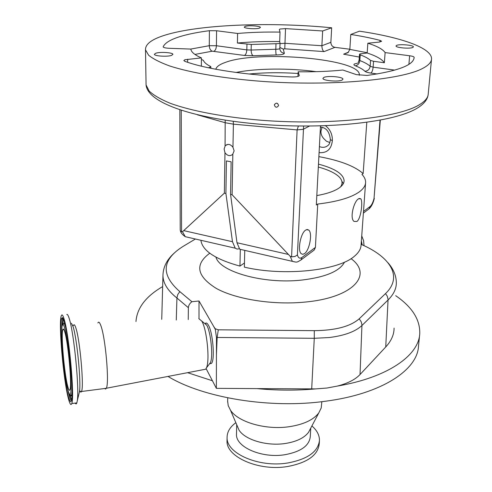 <?xml version="1.0" encoding="UTF-8"?>
<svg xmlns="http://www.w3.org/2000/svg" width="492" height="492" viewBox="0 0 492 492"><rect width="100%" height="100%" fill="white"/><g stroke="black" fill="none" stroke-linecap="round" stroke-linejoin="round"><path stroke-width="0.74" d="M209.604 363.717L211.455 363.41C215.127 359.929 212.888 332.205 208.337 325.058C207.169 323.053 206.123 322.531 205.201 323.484M201.757 321.061L206.665 325.107C210.822 331.725 213.313 356.712 210.404 362.666L209.192 364.258M315.55 388.908C296.319 390.611 276.812 390.513 257.039 388.606L315.55 388.908L326.94 388.034L337.475 386.054C347.764 383.385 355.286 379.547 360.033 374.535L385.74 346.977C391.318 340.888 394.098 334.591 394.074 328.096M419.602 335.169L418.514 345.981C417.69 369.836 381.829 393.889 325.864 401.177C270.489 409.043 203.128 397.899 167.993 376.429M206.105 368.6L212.427 380.765L187.575 372.678M135.97 321.51C137.004 307.974 145.89 296.332 162.649 286.59M198.799 318.632L201.788 321.11C206.886 329.265 210.01 360.574 206.443 367.881L205.718 369.203L203.553 369.621M97.871 322.943C98.628 321.393 99.605 322.254 100.805 325.519C105.46 337.217 109.495 383.286 106.315 388.249L105.546 389.067L104.667 388.496M66.777 314.486C67.447 314.05 68.283 315.47 69.28 318.742C73.984 332.899 79.476 389.141 77.281 400.832L76.844 402.899C76.408 404.16 75.848 404.227 75.178 403.108M321.842 401.681L321.221 407.948L318.742 412.991C313.379 419.904 303.613 424.461 289.444 426.675C266.018 430.248 238.183 422.222 230.49 410.217L228.208 405.605L227.655 401.115M64.157 319.271C69.132 334.732 74.759 397.395 71.758 403.532C70.965 405.759 69.846 404.117 68.413 398.6C63.419 380.261 58.431 323.189 61.229 315.956C61.906 313.859 62.878 314.966 64.157 319.271M310.304 428.956L308.49 432.388C304.173 437.997 296.467 441.693 285.366 443.476C267.039 446.355 245.287 439.959 239.075 430.211L236.904 425.149M310.76 428.089L310.28 436.699C309.265 445.752 300.797 451.761 284.868 454.719C261.91 458.556 235.717 447.111 236.486 434.381L236.498 433.581M311.897 425.937C316.983 430.365 319.499 435.18 319.449 440.389C318.183 451.687 307.617 459.214 287.752 462.978C258.94 467.861 226.142 453.409 227.083 437.486C227.107 431.896 230.028 426.97 235.852 422.702M319.4 441.219L319.247 443.839C317.973 455.18 307.42 462.738 287.586 466.521C258.823 471.428 226.086 456.927 227.021 440.943L227.04 439.909M67.761 386.454C64.341 374.184 60.867 334.542 62.798 329.72C63.271 328.269 63.954 329.08 64.846 332.155C68.253 343.078 72.035 385.334 70.005 389.646C69.47 391.152 68.726 390.088 67.761 386.454M205.865 323.933L205.496 324.148M244.758 250.379L244.358 267.144C284.087 276.522 338.631 270.625 354.504 256.16C358.76 252.599 360.956 248.86 361.079 244.942L365.556 183.129M356.934 221.462L354.111 221.455C349.492 218.516 353.76 201.437 358.52 198.811L360.753 198.78C363.047 201.314 361.097 218.479 356.934 221.462M303.619 126.093L297.414 254.948C298.306 258.06 299.806 258.909 301.916 257.488L315.415 247.396L317.734 204.045C336.958 201.763 350.71 197.778 358.994 192.095C363.324 189.002 365.531 185.748 365.611 182.335C365.648 179.642 364.431 176.997 361.958 174.396L363.145 173.596C354.714 166.142 339.96 160.49 318.871 156.634M315.415 247.396L314.191 250.041L311.805 251.836M316.817 195.588C326.67 193.83 333.994 191.37 338.797 188.196C342.303 185.828 344.074 183.307 344.117 180.638C343.422 173.977 334.88 168.473 318.478 164.137M304.493 253.632C309.529 250.354 312.684 233.233 308.798 230.121L307.34 229.493L305.643 230.115C300.569 233.147 297.303 250.637 301.215 253.694L302.734 254.333L304.493 253.632M224.967 152.711C227.427 155.903 229.998 156.45 232.679 154.365L234.143 150.872L232.968 147.311C230.52 144.138 227.962 143.572 225.287 145.62L224.118 149.021L224.967 152.711L224.364 193.153L182.489 231.738L185.263 236.683L188.971 237.538M320.987 127.139L320.427 127.17M325.55 125.749C330.261 129.494 332.524 134.482 332.34 140.7C331.38 149.254 326.959 153.227 319.087 152.618M329.806 142.526L326.448 141.229L323.964 138.799C321.86 136.635 320.852 134.107 320.938 131.216L322.063 127.262M342.088 80.061L342.955 79.175C343.361 76.881 327.74 75.467 323.859 77.435L322.937 78.351C322.469 80.645 338.348 82.072 342.088 80.061M412.843 47.441L413.385 46.9C413.827 45.141 399.541 43.874 396.607 45.399L396.023 45.965C395.525 47.712 410.014 48.997 412.843 47.441M259.438 28.142L260.391 27.46C260.655 26.027 248.786 25.166 245.28 26.359L244.278 27.054C243.97 28.487 256.012 29.354 259.438 28.142M171.456 55.436L172.92 54.372C173.098 52.576 160.355 51.691 155.89 53.185L154.353 54.274C154.131 56.07 167.089 56.955 171.456 55.436M215.822 69.255C216.443 66.691 219.61 64.415 225.324 62.422C257.71 49.938 360.636 58.806 359.314 74.772L359.277 75.282L359.314 74.772M324.099 51.599L284.788 48.813L284.973 43.296L321.885 45.738L330.876 42.324C330.993 45.116 332.346 46.789 334.941 47.349L324.099 51.599C322.752 50.897 322.014 48.942 321.885 45.738L322.647 30.971L331.676 27.792C273.048 21.992 204.143 24.2 168.455 34.139C152.877 38.438 145.22 43.677 145.497 49.858L148.621 55.233C153.08 58.892 160.128 62.484 169.765 66.002C191.087 72.896 224.696 78.603 263.091 81.451C331.762 86.346 401.915 79.827 422.886 68.296C428.594 65.276 431.484 62.127 431.552 58.849C431.853 47.896 400.986 37.294 359.443 31.181L350.778 34.458L349.843 49.391L348.01 52.65L343.607 54.194L348.545 52.158M274.364 105.103L274.407 104.753C276.086 102.527 277.47 102.711 278.558 105.319L278.521 105.651C276.848 107.902 275.465 107.717 274.364 105.103M322.647 30.971L285.526 28.604L280.01 29.034L279.327 29.538L280.016 32.097L279.684 41.549C264.622 41.328 250.526 41.82 237.415 43.038L251.283 44.458L275.994 43.714C278.509 43.683 279.862 43.419 280.034 42.927L279.684 41.549M297.955 76.444L298.152 71.777L299.271 75.522C298.865 76.531 296.356 77.01 291.744 76.961C247.986 75.547 206.117 69.181 184.881 61.334L183.83 60.559L184.924 59.735L201.412 57.896L201.369 66.18M201.412 57.896C194.678 54.956 191.154 52.017 190.841 49.077L169.685 48.308C165.779 48.148 163.602 47.681 163.166 46.9L163.19 46.752C165.127 42.607 171.437 39.016 182.114 35.971C189.666 33.831 198.762 32.072 209.395 30.695L216.578 30.744L237.593 33.468L237.415 43.038M359.892 53.917L367.167 52.995L367.85 43.204C377.044 46.107 382.807 49.237 385.125 52.589L384.35 62.742L373.557 61.297L370.568 60.43C368.41 58.474 364.966 56.611 360.23 54.84L359.504 54.286L359.892 53.917M208.454 67.791L210.871 66.85L210.416 66.402C206.443 64.366 204.082 62.33 203.344 60.288L201.4 59.489M276.498 103.142L277.629 103.511M384.35 62.742C382.05 59.255 376.325 56.008 367.167 52.995M349.855 49.231L334.941 47.349M414.086 58.068L414.147 57.361C413.76 65.049 398.077 71.076 367.112 75.448L356.442 74.643L342.875 70.03C329.388 71.389 314.48 71.973 298.152 71.777M414.147 57.361L414.147 57.318C413.987 56.685 412.487 56.168 409.639 55.768L385.125 52.589M367.85 43.204L379.141 42.091L381.632 41.254L380.027 40.375C371.386 38.124 361.638 36.15 350.778 34.458M330.876 42.324L331.676 27.792M237.593 33.468C250.76 32.318 264.899 31.863 280.016 32.097M319.4 146.585C322.992 147.969 326.055 147.403 328.594 144.888L328.594 144.888C329.474 143.996 330.064 142.231 330.353 139.587L332.34 140.7M225.195 120.183L225.065 145.866M309.419 126.087L303.189 129.316L297.106 129.906L233.386 124.156L233.251 121.352M297.414 254.948L294.997 256.455L291.578 256.873L297.106 129.906L298.398 126.044M252.98 74.421L250.828 73.849M363.502 211.443L369.99 206.597C371.626 205.225 372.973 202.519 374.031 198.473L380.322 120.171M181.234 110.331L181.566 231.757L180.416 230.797L180.22 230.028M197.427 114.814L225.41 122.779L233.386 124.156L232.968 147.311M295.514 262.045L292.346 261.338L290.2 256.32L291.578 256.873M366.792 122.348L363.145 173.596M317.734 204.045L316.319 204.992L320.495 125.909M181.566 231.757L182.489 231.738M232.845 154.18L232.113 194.746L230.563 194.426L236.984 242.74L239.702 249.216L243.128 250.004M290.2 256.32L232.113 194.746M230.563 194.426L231.129 161.806L226.418 160.909L225.914 193.467L224.364 193.153M200.896 240.28C202.329 250.705 215.348 259.309 239.948 266.092L244.456 262.999M239.948 266.092L240.317 249.358M239.266 248.78L237.126 249.087L235.225 248.183L232.476 241.713L225.914 193.467M395.691 295.68C412.124 306.983 420.143 319.609 419.762 333.558C418.864 355.39 387.942 377.487 337.475 386.054M161.739 319.345L162.957 275.422C162.993 283.078 167.655 290.606 176.923 297.998L176.284 320.003M387.911 262.679C393.422 268.884 396.226 275.575 396.337 282.759C396.392 288.693 393.637 294.431 388.059 299.985L361.946 325.489C355.476 331.571 344.603 335.587 329.32 337.53L314.271 338.305L216.462 337.444L216.369 388.354L257.039 388.606M212.427 380.765L216.369 388.354M361.122 244.352C390.537 256.959 403.132 276.855 385.5 293.601L359.215 318.785C350.409 326.479 335.439 330.439 314.302 330.661L218.288 329.812L215.232 328.761L213.756 326.559L199.008 300.993L191.905 301.713C189.727 303.349 188.547 305.335 188.362 307.685L188.252 319.554M191.905 301.713L179.808 291.608C160.552 274.721 161.776 259.567 183.479 246.16L195.392 239.014M216.437 354.664L217.15 337.481L218.288 329.812M215.232 328.761L216.462 337.444M213.756 326.559L215.053 328.951M199.008 300.993L199.008 318.595M340.482 186.948C342.992 183.485 342.432 180.017 338.791 176.554C334.665 172.79 327.844 169.623 318.324 167.046M343.299 183.664L341.799 181.068M215.951 257.156C219.653 271.787 263.749 284.29 301.516 280.102C325.384 277.26 339.726 271.264 344.541 262.113M209.77 253.22C194.457 264.468 196.702 276.246 216.517 288.552C236.646 299.554 274.296 305.36 306.208 301.959C353.797 297.334 373.102 274.573 351.036 258.657M359.215 318.785L361.3 321.959L361.952 324.991L360.033 374.535M72.41 325.267L73.456 325.538C74.052 323.939 74.876 324.812 75.922 328.146C79.962 340.027 84.095 386.583 81.555 391.331C81.063 392.616 80.417 392.259 79.624 390.248M71.426 323.226L73.111 326.737C76.93 338.182 81.229 382.235 79.458 391.755L78.984 393.729M71.58 400.586C70.897 400.716 70.073 398.932 69.108 395.236L68.154 391.128M64.28 321.553C67.133 331.214 70.823 359.363 71.863 379.99C72.638 401.503 71.451 407.001 68.296 396.472C65.454 385.494 62.226 360.021 61.168 340.679C60.215 319.579 61.254 313.201 64.28 321.553M61.801 328.428C61.832 323.841 62.097 320.827 62.589 319.388L63.191 318.625M62.589 324.554L63.45 319.191M63.019 329.695L63.031 329.203M63.831 323.139L64.643 322.943M72.176 391.023L71.568 395.439C70.319 393.483 71.346 399.732 67.976 390.457C65.584 381.282 62.853 359.664 61.98 343.404C61.426 334.652 61.844 325.975 62.066 326.055L62.976 324.111C63.536 322.155 64.366 323.035 65.467 326.743L65.756 327.807M72.09 395.58L71.568 395.439C71.168 396.466 70.657 396.281 70.036 394.879M72.066 396.023L70.854 395.365M64.624 328.035C67.004 336.177 70.036 359.4 70.903 376.466C71.561 394.338 70.584 398.975 67.97 390.365C62.521 370.71 58.985 307.703 64.624 328.035M330.36 139.543L330.353 139.587C329.499 131.659 326.19 127.508 320.433 127.139M146.05 83.419L146.075 84.981L149.174 91.081C153.578 95.22 160.527 99.267 170.035 103.215C191.05 110.94 224.143 117.25 261.947 120.306C329.548 125.528 398.698 117.822 419.559 104.624C425.229 101.168 428.126 97.576 428.237 93.849L431.478 59.618M236.105 72.465C256.707 68.253 289.714 67.976 316.19 71.666M284.788 48.813L283.251 49.083L279.874 47.46M360.23 54.84L359.849 60.559C359.4 63.548 357.893 65.288 355.335 65.793C353.687 65.104 353.477 64.47 354.707 63.88L357.524 63.234M373.557 61.297L373.133 67.158L370.156 66.272C368.004 64.274 364.566 62.373 359.849 60.559L359.123 59.969M355.335 65.793C359.744 67.527 362.936 69.354 364.91 71.266C367.899 70.965 369.646 69.298 370.156 66.272L370.568 60.43M251.283 44.458L251.148 50.03L275.803 49.249L275.994 43.714M394.805 70.122L373.133 67.158C372.801 70.245 372.038 72.219 370.845 73.074C367.739 72.619 365.759 72.016 364.91 71.266M244.419 55.442L212.2 51.193C210.404 50.43 209.432 48.597 209.278 45.701L216.412 45.738L246.824 49.889C246.621 52.822 245.822 54.674 244.419 55.442L253.091 55.725C251.849 54.87 251.203 52.97 251.148 50.03L246.824 49.889L246.947 44.317M279.837 48.407L279.837 48.444C279.665 48.948 278.318 49.218 275.803 49.249C275.748 52.177 275.914 54.077 276.307 54.95L253.091 55.725M276.307 54.95C281.51 54.87 284.192 54.286 284.345 53.216C281.719 52.933 280.219 51.476 279.837 48.849L279.831 48.505M213.989 51.199C215.428 50.448 216.24 48.628 216.412 45.738L216.578 30.744M190.834 49.052L209.278 45.701L209.395 30.695M212.2 51.193L194.924 54.421M377.229 73.966L370.845 73.074M349.843 49.391L367.186 52.718M359.32 57.06L343.607 54.194M280.01 43.622L284.973 43.296L285.526 28.604M283.251 49.083L284.345 53.216M187.643 62.293L187.643 59.237M414.079 58.111L414.147 57.318M408.907 64.335L409.639 55.768M379.904 41.998L380.027 40.375M374.031 198.473L380.008 120.226M369.99 206.597L369.172 208.756L367.684 209.875M301.916 257.488L301.079 259.881C296.744 262.451 297.266 262.537 292.346 261.338L239.702 249.216M287.968 254.339L236.984 242.74M232.476 241.713L184.02 230.687M71.697 400.014L69.772 395.039M361.731 235.932L363.582 240.729L364.025 245.668M361.374 240.834L362.173 244.819M361.337 241.338L361.989 244.739M385.5 293.601L387.266 296.147L388.065 299.505L385.74 346.977M314.302 330.661L314.271 338.305L311.694 388.944M188.362 307.685L176.923 297.998L177.729 294.61L179.808 291.608M211.455 363.41L209.801 363.748M210.404 362.666L206.443 367.881M205.718 369.203L106.315 388.249M77.281 400.832L79.458 391.755L106.297 388.293M227.716 397.837L227.636 402.105M71.758 403.532L76.844 402.899M239.075 430.211L230.49 410.217M236.695 424.67L236.486 434.381M71.795 399.24C71.721 400.863 72.89 392.118 71.291 371.22C69.846 351.829 66.727 329.966 64.292 321.663C61.832 315.151 62.478 318.57 62.256 317.752L62.041 318.244L62.589 319.388L63.622 319.615M227.083 437.486L227.021 440.943M62.798 329.72L63.911 329.603M344.117 180.638L344.08 181.253M308.798 230.121L306.534 229.635M227.857 144.39L225.287 145.62M360.753 198.78L359.129 198.46M428.237 93.849C427.935 98.787 424.676 103.295 418.471 107.373C396.14 122.25 328.312 129.501 261.849 124.378C195.662 118.996 147.778 103.492 146.075 84.981L145.497 49.858M274.542 104.341L274.407 104.753M358.17 62.699L359.123 59.999L359.504 54.286M279.837 48.474L279.837 48.849M210.853 68.29L210.871 66.9M279.837 48.444L280.034 42.958M298.078 73.492C280.661 72.336 264.327 72.515 249.075 74.015M374.338 198.35C373.2 203.098 371.478 206.566 369.172 208.756L363.385 213.104M179.826 109.876L180.22 230.151M314.191 250.041L301.079 259.881M180.416 230.797C180.656 232.599 182.274 234.561 185.263 236.683L235.225 248.183M72.047 396.331L71.721 395.482M308.49 432.388L318.742 412.991M361.731 235.889L363.6 240.705L364.037 245.674M173.971 253.318C166.831 259.764 163.16 267.138 162.957 275.422"/></g></svg>
